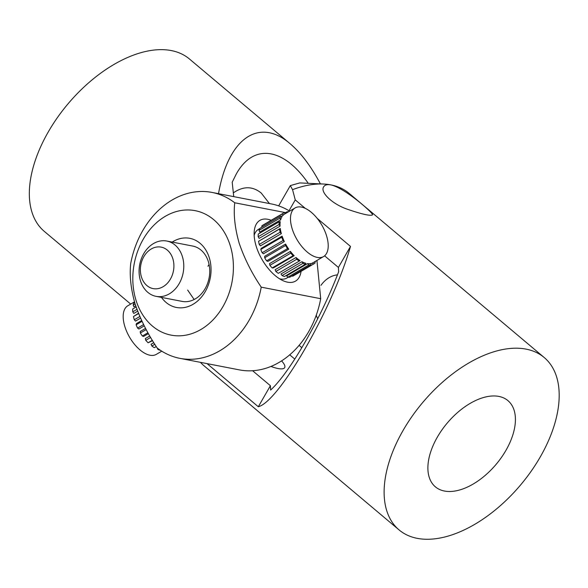 <?xml version="1.0" encoding="UTF-8"?>
<svg xmlns="http://www.w3.org/2000/svg" width="588" height="588" viewBox="0 0 588 588"><rect width="100%" height="100%" fill="white"/><g stroke="black" fill="none" stroke-linecap="round" stroke-linejoin="round"><path stroke-width="0.88" d="M233.34 192.864C243.307 186.014 252.605 186.073 261.234 193.048L269.436 203.558M233.745 196.635L232.194 182.221L236.361 173.85C253.435 143.325 283.225 147.25 308.252 183.316M316.256 315.197A28.165 22.109 -79 0 0 317.704 318.806M337.439 274.868A28.165 22.109 -79 0 0 320.96 285.342M301.872 347.699L299.101 345.376M218.523 193.68C228.093 138.29 259.095 116.755 290.274 143.839C301.012 152.961 311.052 166.308 320.416 183.89M207.961 266.232L209.071 264.46M290.274 143.839L189.409 58.962A112.675 63.996 130.1 0 0 48.304 131.881A112.675 63.996 130.1 0 0 44.313 231.385L130.698 304.077M498.859 396.415A56.338 31.995 -49.9 0 1 507.929 400.626A56.338 31.995 -49.9 0 1 501.38 457.515A56.338 31.995 -49.9 0 1 444.447 491.039A56.338 31.995 -49.9 0 1 435.385 486.835A56.338 31.995 -49.9 0 1 441.926 429.946A56.338 31.995 -49.9 0 1 498.859 396.415M324.613 255.824L338.409 267.437L338.637 271.788C320.894 318.571 289.877 372.505 270.62 390.065L270.399 385.713L252.605 370.741M289.737 354.821L294.809 359.092M270.965 366.449A28.165 6.99 29.9 0 0 277.992 368.522A28.165 6.99 29.9 0 0 284.673 367.632A28.165 6.99 29.9 0 0 281.601 360.885M317.241 218.42L350.499 246.409L338.409 267.437M292.559 189.674L295.257 199.913L305.319 208.387M295.25 199.913L289.017 210.754M270.399 385.713L258.308 406.742L207.064 363.627M299.718 182.934L290.325 185.595L292.545 189.667A112.675 63.996 -49.9 0 1 323.554 184.037A112.675 63.996 -49.9 0 1 330.926 184.904C345.45 188.182 374.607 214.37 372.498 214.885C370.455 216.112 362.37 214.326 348.236 209.526C332.308 204.359 319.85 192.136 323.665 186.815C324.863 184.882 327.288 184.242 330.926 184.904A112.675 63.996 -49.9 0 1 349.066 193.312L544.201 357.519A112.675 63.996 -49.9 0 1 531.111 471.304A112.675 63.996 -49.9 0 1 417.245 538.351A112.675 63.996 -49.9 0 1 399.105 529.942A112.675 63.996 -49.9 0 1 422.691 402.53A112.675 63.996 -49.9 0 1 544.201 357.519M350.499 246.409C332.683 308.479 279.079 401.707 258.308 406.742M399.105 529.942L203.97 365.736A112.675 63.996 -49.9 0 1 200.442 362.34M301.063 271.347A35.214 17.971 -120.3 0 1 287.598 282.181A35.214 17.971 -120.3 0 1 282.821 280.586A35.214 17.971 -120.3 0 1 254.207 231.657A35.214 17.971 -120.3 0 1 267.841 219.295A35.214 17.971 -120.3 0 1 271.208 220.287M259.786 228.592L258.272 229.482A28.165 14.377 59.7 0 0 254.17 235.479M279.469 278.741A28.165 14.377 59.7 0 0 280.395 278.955A28.165 14.377 59.7 0 0 286.709 278.109L288.23 277.227M172.196 242.087A35.214 27.636 101 0 1 209.247 257.61A35.214 27.636 101 0 1 197.068 301.468A35.214 27.636 101 0 1 161.472 297.396M156.063 296.345L182.03 301.379A28.165 22.109 -79 0 0 204.117 290.31A28.165 22.109 -79 0 0 208.306 261.498A28.165 22.109 -79 0 0 192.761 246.071L166.794 241.036A28.165 22.109 101 0 1 179.171 283.622A28.165 22.109 101 0 1 156.063 296.345A28.165 22.109 101 0 1 143.692 253.766A28.165 22.109 101 0 1 166.794 241.036M194.143 299.512L187.653 290.06M179.877 358.349A84.503 66.319 101 0 1 157.194 348C147.742 334.013 140.4 319.38 135.159 304.106C130.867 289.068 129.375 275.566 130.698 263.615A84.503 66.319 101 0 1 212.055 192.43A84.503 66.319 101 0 1 234.737 202.779C233.414 214.73 234.906 228.225 239.198 243.27C244.439 258.544 251.782 273.177 261.234 287.157A84.503 66.319 101 0 1 179.877 358.349L239.345 369.881A84.503 66.319 -79 0 0 320.703 298.697L316.954 260.565A29.576 15.097 59.7 0 0 317.086 260.352M136.056 300.409A63.379 49.737 -79 0 0 200.883 329.5A63.379 49.737 -79 0 0 230.165 245.38A63.379 49.737 -79 0 0 165.331 216.296A63.379 49.737 -79 0 0 136.056 300.409M289.634 211.136A84.503 66.319 -79 0 0 271.524 203.963L212.055 192.43M234.737 202.779L285.555 212.636M320.703 298.697L261.234 287.157M136.115 307.002L132.704 308.994A29.576 15.097 -120.3 0 0 132.77 311.824L133.807 313.433L137.643 311.199M134.659 302.452L133.873 302.916A29.576 15.097 -120.3 0 0 133.189 305.084L133.932 306.818L135.703 305.782M134.483 301.864L127.831 305.753A28.165 14.377 59.7 0 0 123.502 320.717A28.165 14.377 59.7 0 0 137.092 347.214A28.165 14.377 59.7 0 0 156.268 354.388L161.766 351.176M133.189 305.084L135.115 303.959M132.77 311.824L136.96 309.376M140.539 318.152L135.512 321.085L134.292 319.747A29.576 15.097 -120.3 0 1 133.469 316.542L138.467 313.279M133.469 316.542L138.577 313.558M134.292 319.747L139.819 316.513M144.258 325.877L138.886 329.023L137.592 328.082A29.576 15.097 -120.3 0 1 136.1 324.811L136.423 323.62L141.649 320.563M136.1 324.811L142.024 321.349M137.592 328.082L143.597 324.576M148.433 333.616L143.582 336.454L142.355 336.013A29.576 15.097 -120.3 0 1 140.341 332.999L140.253 331.478L145.559 328.376M140.341 332.999L146.199 329.574M142.355 336.013L147.948 332.749M152.586 340.665L148.11 342.767A29.576 15.097 -120.3 0 1 145.765 340.305L145.295 338.6L149.786 335.969M145.765 340.305L150.653 337.446M148.11 342.767L152.351 340.29M156.254 346.538L154.299 347.677A29.576 15.097 -120.3 0 1 151.858 346.001L151.035 344.289L153.813 342.664M151.858 346.001L154.82 344.274M160.34 350.25L160.311 350.264A29.576 15.097 -120.3 0 1 158.01 349.551L157.114 347.868M158.01 349.551L158.723 349.132M323.569 256.559A28.165 14.377 -120.3 0 1 322.077 257.221A28.165 14.377 -120.3 0 1 296.154 238.111A28.165 14.377 -120.3 0 1 295.132 207.924A28.165 14.377 -120.3 0 1 296.624 207.263A28.165 14.377 -120.3 0 1 322.54 226.373A28.165 14.377 -120.3 0 1 323.569 256.559L313.11 262.674A28.165 14.377 59.7 0 1 312.301 263.086L310.876 263.916M316.829 260.499L314.896 261.77M292.111 275.838L292.677 276.25A29.576 15.097 59.7 0 0 292.912 276.117L313.823 263.887A29.576 15.097 59.7 0 0 315.109 262.946L314.874 261.645M312.301 263.086L313.588 264.019A29.576 15.097 59.7 0 0 313.823 263.887M313.588 264.019L292.677 276.25M307.539 263.637L286.628 275.868L287.848 277.205A29.576 15.097 59.7 0 0 289.884 277.139L310.802 264.916L310.905 263.527A28.165 14.377 59.7 0 1 307.539 263.637L308.759 264.975A29.576 15.097 59.7 0 0 310.802 264.916M308.759 264.975L287.848 277.205M301.931 261.711L281.02 273.942L282.056 275.559A29.576 15.097 59.7 0 0 284.408 276.514L305.319 264.284L305.819 263.284A28.165 14.377 59.7 0 1 301.931 261.711L302.967 263.328A29.576 15.097 59.7 0 0 305.319 264.284M302.967 263.328L282.056 275.559M296.029 257.507L275.111 269.73L275.86 271.465A29.576 15.097 59.7 0 0 278.3 273.339L300.056 260.609A28.165 14.377 59.7 0 1 296.029 257.507L296.771 259.234A29.576 15.097 59.7 0 0 299.211 261.116M296.771 259.234L275.86 271.465M272.163 267.944L273.266 267.974L294.176 255.743L293.074 255.714L272.163 267.944A29.576 15.097 59.7 0 1 269.877 265.328L269.488 263.652L290.399 251.421A28.165 14.377 59.7 0 0 294.176 255.743M290.399 251.421L290.788 253.097A29.576 15.097 59.7 0 0 293.074 255.714M290.788 253.097L269.877 265.328M266.592 260.851L267.849 261.41L288.759 249.18L287.51 248.621L266.592 260.851A29.576 15.097 59.7 0 1 264.688 257.742L264.696 256.287L285.606 244.057A28.165 14.377 59.7 0 0 288.759 249.18M285.606 244.057L285.599 245.519A29.576 15.097 59.7 0 0 287.51 248.621M285.599 245.519L264.688 257.742M262.138 252.744L263.424 253.788L284.335 241.558L283.056 240.521L262.138 252.744A29.576 15.097 59.7 0 1 260.793 249.466L261.204 248.371L282.115 236.141A28.165 14.377 59.7 0 0 284.335 241.558M282.115 236.141L281.711 237.236A29.576 15.097 59.7 0 0 283.056 240.521M281.711 237.236L260.793 249.466M259.234 244.439L260.425 245.857L281.336 233.627L280.145 232.209L259.234 244.439A29.576 15.097 59.7 0 1 258.588 241.293L280.27 228.438A28.165 14.377 59.7 0 0 281.336 233.627M280.27 228.438L279.498 229.063A29.576 15.097 59.7 0 0 280.145 232.209M279.498 229.063L258.588 241.293M258.169 236.721L259.146 238.383L280.057 226.152L279.079 224.498L258.169 236.721A29.576 15.097 59.7 0 1 258.279 234.031L279.19 221.801A29.576 15.097 59.7 0 0 279.079 224.498M279.19 221.801L280.241 221.705A28.165 14.377 59.7 0 0 280.057 226.152M259.036 230.371L259.705 232.106L280.616 219.875L279.947 218.141L259.036 230.371A29.576 15.097 59.7 0 1 259.896 228.387L280.807 216.163A29.576 15.097 59.7 0 0 279.947 218.141M280.807 216.163L282.042 216.605A28.165 14.377 59.7 0 0 280.616 219.875M263.284 224.917A29.576 15.097 59.7 0 0 263.049 225.05A29.576 15.097 59.7 0 0 261.763 225.998L261.976 227.174M285.437 213.591L284.202 212.694A29.576 15.097 59.7 0 0 283.96 212.827A29.576 15.097 59.7 0 0 282.674 213.767L282.968 215.406L281.351 216.355M295.132 207.924L284.673 214.039A28.165 14.377 59.7 0 0 282.968 215.406M282.674 213.767L261.763 225.998M288.649 211.717A29.576 15.097 59.7 0 0 286.988 211.798L286.915 212.731M286.988 211.798L284.761 213.099M170.447 279.057A21.124 16.582 -79 0 0 167.345 250.12A21.124 16.582 -79 0 0 143.839 256.662A21.124 16.582 -79 0 0 146.941 285.606A21.124 16.582 -79 0 0 170.447 279.057M290.325 185.595L278.661 205.881M299.718 182.919L323.554 184.037M263.049 225.05L283.96 212.827"/></g></svg>
